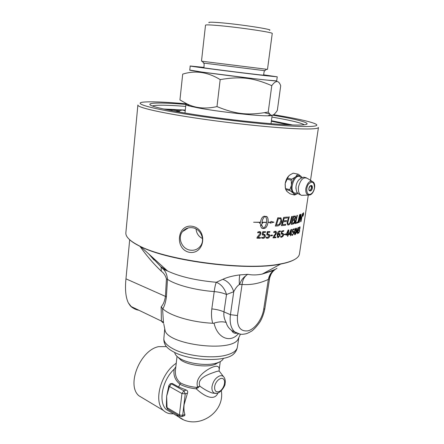 <?xml version="1.0" encoding="UTF-8"?>
<svg xmlns="http://www.w3.org/2000/svg" width="444" height="444" viewBox="0 0 444 444"><rect width="100%" height="100%" fill="white"/><g stroke="black" fill="none" stroke-linecap="round" stroke-linejoin="round"><path stroke-width="0.67" d="M286.125 218.093L284.177 218.276L283.455 220.851L286.563 220.54L286.308 221.478L283.189 221.789L282.378 224.658L285.786 224.309L285.531 225.241L281.363 225.657L283.705 217.399L287.573 217.027L287.324 217.965L286.125 218.093M137.868 105.117L125.885 232.562C125.358 236.347 129.293 240.498 137.707 245.005C163.731 260.023 245.121 271.079 279.481 264.108L283.966 263.225C293.523 260.955 298.673 257.936 299.417 254.173L299.489 253.691M274.187 235.703L273.765 235.559M137.879 105C137.013 107.293 159.329 112.604 195.754 118.065C232.09 123.526 276.074 128.055 299.006 128.832C311.555 129.237 318.032 128.788 318.453 127.495L310.367 181.307M302.703 214.779L303.563 212.781L303.591 214.258L302.902 216.278L302.703 214.779M298.196 222.699L297.774 222.838L299.6 214.718L300 214.585L298.196 222.699L297.785 222.805M293.284 224.009L291.186 224.42L293.268 216.222L295.399 216.045L295.671 217.593L294.672 219.68L295.06 221.173C294.805 222.594 294.217 223.537 293.284 224.009L291.192 224.392M293.162 231.402L293.673 231.468L293.9 232.956L292.452 235.376L291.802 235.281L291.863 234.471L292.541 234.687L293.467 233.144L293.323 232.162L292.33 232.279L292.69 229.42L294.289 228.743L294.156 229.47L293.057 229.742L292.796 231.524L293.162 231.402M291.458 233.45L290.531 235.764L290.526 234.327L289.094 234.615L289.022 234.266L290.992 229.592L291.647 229.376L291.081 233.533L291.486 233.455M288.694 234.021L287.673 236.325L287.645 234.87L286.008 235.115L288.084 230.109L288.839 230.009L288.245 234.088L288.667 234.327L288.145 234.787M285.664 233.849L285.564 234.526L284.254 234.71L284.182 234.388L285.664 233.849L285.514 234.515L284.199 234.693M295.981 228.166L296.342 228.205L296.398 231.108C296.142 233.133 295.665 234.315 294.966 234.665L294.594 234.621L294.5 231.718C294.772 229.681 295.266 228.499 295.981 228.166M298.129 231.418L297.397 233.727L297.463 232.329L296.47 232.706L296.431 232.367L298.002 227.689L298.451 227.439L298.129 231.418M299.45 229.742L299.683 230.985L298.718 233.2L298.329 233.156L298.362 232.284L298.823 232.517L299.411 231.202L299.334 230.308L298.845 230.086L299.75 228.277L299.706 227.489L299.023 227.911L299.978 226.784L300.044 228.033L299.45 229.742M287.44 221.395L288.65 216.905L289.305 216.822L287.745 222.805L288.078 223.981L288.622 224.092C289.366 224.126 289.999 223.093 290.52 221.001L291.691 216.483L292.291 216.389L291.053 221.206C290.853 222.932 290.01 224.192 288.528 224.98L287.579 224.792L287.085 222.877L287.44 221.395M297.291 222.993L294.994 223.621L296.942 215.462L297.419 215.346L295.71 222.572L297.502 222.072L297.291 222.993L295.005 223.587M299.278 222.316L298.901 222.455L300.671 214.352L301.06 214.208L300.943 220.496L302.63 213.514L300.988 221.578L300.66 221.734L300.766 215.318L299.278 222.316L298.906 222.416M235.475 351.881L233.427 354.223C225.069 362.126 190.137 360.989 173.793 352.003C169.997 350.033 167.327 347.963 165.779 345.798L164.635 343.551M275.136 269.441L272.855 271.134L275.136 269.441L262.276 274.059C257.254 275.119 252.397 275.208 247.708 274.337L239.899 274.886C233.106 275.73 227.395 277.206 222.766 279.326L216.306 282.284C195.943 280.447 179.692 276.684 167.549 270.984L160.656 266.522L148.524 253.763M264.84 308.591L269.702 277.778C271.956 271.251 273.027 271.495 272.816 271.234L272.855 271.14C270.335 274.808 269.219 277.356 269.502 278.777L268.354 279.415C269.147 275.591 270.857 272.616 273.482 270.496L262.276 274.059L280.658 264.063C248.468 271.24 169.12 261.355 140.631 246.62C135.797 244.311 132.173 242.041 129.765 239.804M238.794 337.64L238.023 339.283C231.602 352.714 167.177 344.688 165.024 330.192L164.785 328.998M236.574 333.011L231.679 330.514C228.821 328.405 226.989 325.724 226.174 322.466C224.231 319.031 223.499 315.506 223.976 311.893L230.436 314.691C229.481 322.583 230.913 328.316 234.726 331.89L239.854 334.093M236.746 333.228C234.41 333.588 232.717 332.684 231.674 330.508L234.732 331.89C237.657 333.633 240.282 334.432 242.613 334.288C246.215 333.821 246.503 333.91 250.921 331.513C253.979 330.108 260.234 322.194 260.95 320.124C261.76 318.831 264.097 313.142 264.835 308.636L263.675 309.396C262.199 319.097 255.011 329.054 248.035 330.83C240.26 331.773 236.741 326.679 237.49 315.545L242.074 284.449C242.652 279.659 244.527 276.285 247.708 274.337C240.26 279.454 241.025 282.567 239.344 284.537C237.324 285.881 235.464 288.273 233.76 291.719C231.557 285.242 227.894 281.113 222.766 279.326M269.686 277.85L269.486 278.893M263.675 309.396L268.354 279.415C259.557 283.483 250.799 285.159 242.074 284.449L239.344 284.537C239.122 279.898 239.31 276.679 239.899 274.886M211.816 308.913C216.472 309.351 220.529 310.345 223.976 311.893L226.523 294.494C224.564 288.284 221.162 284.21 216.306 282.284C215.495 284.055 214.796 287.151 214.219 291.575L211.816 308.913C211.172 313.925 211.461 318.703 212.682 323.254C191.93 322.305 169.963 315.773 162.837 308.802C164.535 306.01 165.729 302.02 166.411 296.825L167.493 279.332C167.033 274.675 165.629 271.301 163.287 269.203L161 266.833M212.682 323.254L214.091 323.321C217.405 338.067 230.142 343.379 238.306 333.81M139.949 246.292C146.365 255.467 153.474 263.764 161.277 271.173C163.725 272.921 165.446 275.502 166.433 278.91L165.44 296.426C164.691 301.187 163.259 304.651 161.144 306.821L162.837 308.802M162.543 308.414L163.414 322.144L161.388 321.062L163.481 322.483M163.808 324.126L165.024 330.192M269.702 277.778C270.779 273.582 273.215 270.424 277.017 268.309M226.174 322.466C222.738 321.439 218.698 321.645 214.047 323.082M161.144 306.821L161.388 321.062L131.208 306.543L128.305 302.819L130.037 305.444C131.579 307.492 134.11 308.891 137.623 309.629M163.636 323.249L161.616 321.445M128.305 302.819C125.68 297.23 124.903 289.238 125.963 278.838L166.411 296.825M166.433 278.91L167.493 279.332C175.757 284.976 195.288 290.193 214.219 291.575C218.925 292.03 223.027 293.001 226.523 294.494L233.76 291.719L230.436 314.691L237.49 315.545M161.277 271.173L161.117 267.038L160.795 266.655M138.944 310.262C135.875 309.74 133.3 308.497 131.208 306.543M125.963 278.838L129.692 239.743M179.448 112.082L179.598 110.689L176.179 110.467M164.391 269.258L164.186 269.552M196.043 228.96C196.487 233.378 198.623 236.563 202.453 238.511M190.076 250.127C181.857 248.962 177.3 237.806 182.545 231.596C185.142 228.488 188.511 227.217 192.646 227.789C200.649 228.871 205.339 239.549 200.605 245.848C197.98 249.323 194.466 250.749 190.076 250.127M189.338 252.331C174.32 249.173 177.084 223.754 192.33 226.296C208.097 229.121 204.984 254.784 189.338 252.331M303.147 213.925L303.058 214.496M273.565 114.696C294.555 118.121 308.269 121.073 314.713 123.56C320.329 125.979 314.641 126.912 297.641 126.368C272.799 125.447 222.733 120.002 185.981 114.097C149.09 108.197 133.289 103.313 142.913 102.159C150.388 101.393 164.996 101.959 186.73 103.857M152.314 105.961C155.278 105.028 163.392 104.962 176.645 105.761L185.697 106.388M271.917 117.066C289.976 120.169 300.771 122.738 304.301 124.781M185.303 110.057L163.675 109.013M292.59 124.975L271.423 120.718M185.975 104.412C159.979 102.281 143.745 102.553 151.97 105.827C158.325 108.408 180.991 112.804 210.223 116.872C239.427 120.94 271.495 124.137 289.582 124.869C296.475 125.147 301.354 125.119 304.218 124.792C313.825 123.715 298.435 119.48 272.577 115.163M303.518 214.302L303.385 213.053L302.825 215.967L303.518 214.302M302.897 215.562L303.102 213.714L303.385 213.603L303.219 215.368L303.063 214.73L302.83 215.556L303.019 214.757M293.595 217.055L292.946 219.625L293.834 219.453L295.177 217.76L295.027 216.888L293.54 217.038L292.946 219.625M292.713 220.557L292.002 223.382L293.523 223.032L294.527 221.301L294.394 220.385L292.657 220.54L292.002 223.382M278.333 218.681L276.434 225.08L279.159 224.464L280.847 220.873C280.897 219.336 280.769 218.642 280.453 218.792L278.283 218.664L276.434 225.08M290.631 233.627L291.142 230.136L289.505 233.855L290.631 233.627M287.751 234.171L288.261 230.664L286.513 234.377L287.751 234.171M278.432 236.902L279.52 235.403L279.326 234.304L277.839 234.715L278.022 236.807L278.432 236.902M265.101 216.411C263.564 217.338 262.532 219.281 262.004 222.239L266.539 222.255C266.827 219.608 266.45 217.738 265.407 216.639L265.062 216.4C263.531 217.321 262.498 219.264 261.971 222.222L262.004 222.239M295.094 233.971L296.037 231.28L296.059 228.882L294.899 231.552L295.094 233.971M297.569 231.646L298.079 228.21L296.786 231.94L297.569 231.646M275.929 236.974L275.829 237.712L272.966 237.862L275.763 232.995L275.519 232.107L273.831 232.589L273.765 232.206C273.526 231.946 274.026 231.613 275.263 231.207L276.068 231.418L276.451 232.806L273.782 237.124L275.929 236.974M268.198 234.16L269.308 234.471L269.708 235.98C269.441 237.412 268.676 238.167 267.405 238.25L266.15 237.934L266.272 237.163L267.477 237.534L268.947 236.091L268.703 235.092L266.811 234.904L267.149 231.951L267.449 231.613L269.913 231.574L269.747 232.312L267.821 232.367L267.56 234.21L268.198 234.16M260.445 237.523L260.351 238.273L256.915 238.2L257.143 237.324L260.123 233.433L259.895 232.584L259.268 232.345L257.809 232.884L257.72 232.49C257.426 232.206 258.014 231.901 259.468 231.568L260.578 231.962L260.939 233.289C261.005 233.988 260.351 235.037 258.969 236.436L257.881 237.523L260.445 237.523M253.607 222.233L260.412 222.222C261.133 218.548 262.448 216.539 264.347 216.206L266.927 216.633C267.965 217.715 268.337 219.586 268.048 222.239L270.596 222.2L270.99 221.423L273.959 222.2L270.107 223.166L270.501 222.389L268.021 222.427C267.327 226.079 266.056 228.094 264.213 228.466L262.665 228.466L261.505 227.955L260.423 225.519L262.01 225.535L263.47 228.266C264.985 227.334 266 225.391 266.517 222.438L261.977 222.427L261.921 222.944L262.665 222.949L261.161 225.136L259.568 222.91L260.328 222.921L260.384 222.405L253.607 222.233L260.384 222.405M263.747 234.243L264.957 234.615L265.346 236.108C265.079 237.546 264.274 238.289 262.948 238.35L261.621 238.006L261.749 237.235L263.02 237.629L264.552 236.202L264.308 235.22L262.299 234.97L262.632 232.007L262.942 231.674L265.529 231.679L265.357 232.417L263.336 232.434L263.081 234.288L263.747 234.243M272.416 235.07L272.322 235.758L270.579 235.82L270.74 235.148L272.416 235.07M279.082 233.516L279.814 233.683L280.142 235.27L278.277 237.607L277.55 237.423L277.217 234.632C277.367 232.628 278.188 231.385 279.681 230.897L280.436 231.041L280.331 231.74L279.548 231.585L277.927 234.032L279.082 233.516M282.362 233.222L283.15 233.383L283.511 234.909L281.601 237.263L280.63 237.063L280.719 236.269L281.685 236.558L282.9 235.059L282.678 234.055L281.235 234.044L281.585 231.13L283.799 230.591L283.649 231.33L282.107 231.496L281.846 233.316L282.362 233.222M277.556 225.941L275.324 226.063L277.789 217.776L280.991 217.954L281.624 220.868C282.029 221.872 281.008 223.499 278.566 225.741L275.33 226.04M300.999 214.23L301.015 219.12M300.954 219.103L300.943 220.496M302.558 213.547L300.988 221.578M299.217 222.3L300.766 215.318M297.352 215.362L295.71 222.572M297.436 222.089L297.23 222.977M289.249 216.827L287.956 221.878M287.906 221.861L287.695 222.788L288.25 224.07M292.23 216.4L290.998 221.19C290.798 222.916 289.96 224.176 288.472 224.964L287.89 224.947M299.484 229.737L299.622 230.974L298.451 233.228M298.34 232.306L298.634 232.539M299.217 230.258L298.829 230.364M299.628 227.461L298.99 228.166M299.861 226.734L299.983 228.022L299.395 229.72M298.102 231.429L297.774 232.206M297.713 232.195L297.28 233.733M296.47 232.706L297.463 232.329M298.451 227.439L297.874 231.524M298.074 228.216L296.786 231.94M296.192 228.144L296.281 228.194C296.575 228.116 296.592 229.087 296.342 231.096C296.026 233.25 295.549 234.432 294.91 234.648L294.688 234.671M295.965 228.849L295.804 228.849C295.61 229.354 295.488 227.955 294.838 231.535L294.927 233.971M275.985 236.991L275.785 237.695L272.982 237.873M275.341 232.012L273.831 232.589M275.785 231.263L276.407 232.789C275.724 234.715 276.939 232.834 274.681 235.98L273.782 237.124M268.975 234.271L269.669 235.964C269.93 236.769 269.164 237.523 267.366 238.234L266.328 238.045M266.295 237.163L266.644 237.374M268.476 234.959L266.827 234.915M269.913 231.574L269.702 232.295L267.821 232.367M267.782 232.351L267.56 234.21M260.528 237.557L260.317 238.25L256.943 238.223M259.679 232.434L257.748 232.861M260.251 231.729L260.906 233.272C260.151 235.198 261.538 233.355 258.935 236.419L257.881 237.523M266.45 216.328L266.894 216.617C267.926 217.699 268.298 219.569 268.01 222.222L268.048 222.239M270.99 221.428L271.562 221.684M273.854 222.189L270.13 223.127M268.021 222.427L270.501 222.389M267.982 222.411C267.288 226.063 266.017 228.077 264.18 228.449L261.988 228.305M261.977 225.535L263.47 228.266M261.977 222.427L266.517 222.438M261.943 222.411L261.921 222.944M262.62 222.949L261.133 225.102M264.613 234.399L265.312 236.091C265.59 236.907 264.791 237.651 262.909 238.328L261.771 238.101M261.788 237.24L262.099 237.429M264.08 235.07L262.315 234.981M265.529 231.679L265.318 232.401L263.336 232.434M263.303 232.417L263.081 234.288M272.483 235.087L272.277 235.742L270.579 235.82M279.565 233.555L280.097 235.253L278.233 237.59L277.772 237.551M280.236 230.947L280.247 231.718M280.025 231.629L279.498 231.568L277.927 234.032M279.165 234.227L277.794 234.698L278.127 236.863M282.878 233.25L283.461 234.893C283.644 235.659 283.011 236.447 281.552 237.246L280.88 237.185M280.719 236.269L281.135 236.502M282.478 233.96L281.241 234.049M283.799 230.591L283.599 231.313L282.107 231.496M282.062 231.485L281.846 233.316M288.089 234.771L287.895 236.114L287.484 236.319M286.003 235.115L287.645 234.87M288.733 229.881L288.245 234.088M288.25 230.664L286.513 234.377M291.442 233.455L290.981 234.227M290.925 234.216L290.359 235.764M289.027 234.599L290.526 234.327M291.575 229.354L291.081 233.533M291.142 230.136L289.505 233.855M293.478 231.38L293.845 232.939L292.396 235.359L291.991 235.37M291.897 234.482L292.213 234.693M293.173 232.095L292.324 232.273M294.244 228.743L294.1 229.454L293.057 229.742M293.001 229.726L292.796 231.524M280.597 217.76L281.579 220.851C280.475 224.52 280.991 223.826 278.521 225.73L278.566 225.741M278.521 225.73L277.506 225.924M280.203 218.67L278.283 218.664M287.518 217.033L287.324 217.965M287.268 217.949L284.177 218.276M284.132 218.265L283.455 220.851M286.502 220.546L286.308 221.478M286.252 221.462L283.189 221.789M283.139 221.778L282.378 224.658M285.731 224.314L285.531 225.241M285.481 225.225L281.368 225.641M295.149 215.934L295.615 217.582L294.672 219.68M294.611 219.663L294.999 221.162L293.229 223.992M294.916 216.844L293.54 217.038M294.228 220.318L292.657 220.54M299.933 214.613L298.135 222.688M303.468 212.743L303.541 214.163M303.396 214.929L302.791 216.284M303.413 213.042L302.719 214.724L302.764 215.956M303.385 213.603L303.18 214.624M303.147 214.685L303.219 215.368M179.598 110.689L182.229 110.012L185.281 110.229M271.401 120.89L291.902 124.953M164.347 109.163L169.547 109.313L175.53 110.34L178.627 111.244L175.663 111.405M295.954 188.295L295.954 187.196C296.176 184.149 297.191 181.652 298.99 179.698C304.168 175.824 303.968 177.65 306.155 177.661M297.419 192.801L296.07 193.151C287.007 193.562 295.143 169.974 301.31 177.972M310.717 185.586L311.016 186.014C311.916 187.795 311.366 189.311 309.379 190.554M309.99 190.265L309.407 190.581M285.675 189.505L290.043 190.648L289.821 189.682L285.453 188.545L286.48 190.853M289.821 189.682L291.336 185.564C291.02 188.772 291.569 191.214 292.996 192.896L293.367 193.257C294.688 194.333 296.192 194.422 297.88 193.517L297.963 193.467M298.279 174.198L293.173 173.171L298.279 174.198L301.187 176.49C299.606 175.152 297.802 175.225 295.776 176.706L295.288 177.117C293.34 178.993 292.063 181.546 291.453 184.776L291.336 185.564M291.453 184.776L291.192 180.186L291.697 179.176L295.288 177.117M286.802 179.093L285.364 182.728C285.975 179.898 287.124 177.606 288.816 175.863L286.802 179.093L291.192 180.186M285.503 188.805L285.115 184.476L285.364 182.728M285.115 184.476L285.453 188.545M302.114 177.644L301.187 176.49M301.554 176.867L302.164 177.628M297.985 193.49L294.527 195.021L293.367 193.257M287.595 191.952L286.641 191.064M288.816 175.863L290.387 174.647M287.473 191.869L290.182 193.867L294.527 195.021M293.173 173.171L289.904 174.953M285.303 183.228L288.406 176.346M285.431 188.428L285.192 183.983M291.697 179.176L287.307 178.088M295.776 176.706L297.563 174.226M292.996 192.896L290.043 190.648M223.443 358.33C222.799 360.095 220.929 361.538 217.832 362.665L216.672 363.037C206.588 366.278 186.702 363.519 178.832 357.809C176.285 356.038 174.914 354.262 174.72 352.464M219.264 362.088L214.297 364.685C205.361 367.56 187.879 365.135 180.902 360.067L177.883 357.109M143.59 398.579L138.955 395.804C126.035 385.325 140.249 350.022 158.636 346.642L166.406 346.603M173.382 413.753C169.458 414.113 166.156 413.025 163.47 410.495C153.119 401.776 160.756 373.276 176.246 363.264M170.59 412.088L166.339 409.557C157.975 402.347 162.177 380.264 174.198 369.147L175.835 366.811M170.701 383.644L172.372 383.494L178.605 386.963L186.302 390.06C187.629 390.637 188.017 391.669 187.468 393.156L184.121 404.578C183.688 408.358 183.949 411.677 184.904 414.541L184.687 415.612L184.221 415.778M166.506 401.359L166.644 396.187L168.742 386.169M174.198 369.147C173.16 375.224 175.114 380.269 180.064 384.293C184.482 386.663 189.904 388.184 196.32 388.85C203.535 395.687 214.252 401.831 217.932 393.012M215.212 393.312L212.454 393.073C208.619 391.819 204.418 389.527 199.856 386.191L196.476 387.384C190.182 386.73 184.871 385.248 180.536 382.933C176.423 379.548 174.764 374.98 175.563 369.23M196.476 387.384L196.32 388.85L199.856 386.191C196.181 377.55 211.078 373.515 215.701 371.761C218.298 370.906 219.619 370.873 219.663 371.656L223.432 376.534M198.191 387.779L197.68 387.14C194.666 378.282 204.318 371.317 210.373 368.12C217.099 364.868 219.98 365.862 219.02 371.101L220.257 361.588M167.71 409.168L166.461 406.343M168.792 385.692L169.331 386.896L171.334 383.81L170.23 383.788L168.792 385.692L169.38 386.463L181.935 393.528L185.248 393.872L183.905 390.82L181.935 393.528L179.409 414.974L180.142 416.55M166.983 407.609L166.406 406.798L167.338 408.946L179.753 416.322L182.062 416.539L182.695 415.312L179.409 414.974L166.983 407.609M181.59 416.7L184.687 415.612M264.374 112.732L269.552 113.98M271.023 123.682L272.161 115.257C272.039 115.623 270.607 115.812 267.882 115.823C256.754 116.034 217.438 111.599 198.135 107.903L189.533 106.066C187.018 105.4 185.803 104.878 185.903 104.512L187.029 104.096M189.777 70.047L202.164 72.1L251.865 78.41C269.014 80.403 277.295 81.213 276.695 80.858M276.69 80.902L266.178 80.025C241.913 77.478 186.619 70.263 189.771 70.085L190.215 65.995L204.035 67.41M211.233 62.399L201.487 61.15L205.511 25.186C205.572 24.764 208.902 24.803 215.495 25.314C235.026 26.762 273.854 32.412 272.239 33.5L267.499 69.375L211.233 62.399M269.48 30.264C274.514 29.548 237.14 23.887 217.976 22.539C210.922 22.034 207.953 22.1 209.052 22.738M220.174 79.598C207.714 72 195.221 70.18 182.695 74.131L179.942 99.933L186.341 103.552C195.066 108.192 205.283 109.207 216.983 106.604C236.23 114.424 248.301 115.59 268.232 112.043L270.341 114.713C272.194 116.211 274.531 114.763 277.339 110.378L280.719 85.686L280.475 85.143C278.499 80.186 275.596 80.358 271.772 85.659C253.224 77.7 240.926 76.14 220.174 79.598L216.983 106.604M271.772 85.659L268.232 112.043M263.558 74.814L277.245 76.829L266.739 75.785C242.463 73.066 187.079 65.962 190.215 65.99M263.57 74.964L267.382 75.591L259.041 74.758C240.171 72.638 197.835 67.21 200.1 67.21L203.99 67.549M185.231 110.684L182.229 110.012M288.75 124.831L271.351 121.245M171.062 110.534L172.2 110.473L171.134 110.145L165.784 109.468M237.385 347.03L237.324 347.419C236.658 350.56 233.311 353.03 227.284 354.839C213.642 359.074 186.896 356.221 173.487 349.051C166.778 345.51 163.575 341.913 163.875 338.273L164.741 328.76M294 259.823C290.914 261.533 286.469 262.948 280.658 264.063L283.966 263.225M304.023 195.194L301.498 195.343C299.017 194.2 298.013 191.381 298.485 186.891C300.699 178.954 303.929 176.274 308.164 178.854M301.515 195.349L309.307 195.021C313.536 194.877 316.616 185.215 313.347 182.101C310.079 180.092 307.581 182.179 305.849 188.367C305.472 191.869 306.243 194.061 308.158 194.949L310.04 194.855M309.712 194.428C306.438 194.783 305.661 187.801 308.597 183.983C312.415 180.719 314.363 182.062 314.441 188.012C313.653 191.758 312.077 193.895 309.712 194.428M308.896 188.306C309.446 186.175 310.323 185.309 311.538 185.714L312.176 188.112C311.832 189.727 311.155 190.643 310.14 190.864L309.529 190.692L308.963 189.804M312.365 188.134C312.693 181.163 306.083 190.088 310.228 191.025C311.294 190.792 312.004 189.827 312.365 188.134M167.033 407.181L166.644 396.187L169.331 386.896M184.904 414.541L182.695 415.312L185.248 393.872L187.468 393.156M176.69 414.502L178.521 416.811L182.978 419.397M180.536 382.933L178.605 386.963M186.302 390.06L183.905 390.82L171.334 383.81L172.372 383.494M218.775 391.697C215.812 392.313 214.435 390.665 214.641 386.752C215.279 381.107 221.373 376.19 223.726 379.343C226.229 382.251 222.966 390.404 218.775 391.697M212.487 393.079L214.596 393.19C220.551 394.966 225.752 384.376 224.997 384.043C225.535 381.679 225.313 379.57 224.342 377.716C223.326 375.924 221.767 375.324 219.652 375.918C215.629 377.678 213.076 381.268 211.993 386.674C211.66 390.104 212.532 392.28 214.596 393.19L216.888 393.279M264.674 70.635C265.679 70.774 265.656 70.785 264.613 70.674L203.829 63.104C202.98 62.981 202.964 62.965 203.785 63.054M299.417 254.173L308.308 194.983M165.779 345.798C164.286 343.434 163.647 340.925 163.875 338.273M233.427 354.223C235.52 352.308 236.819 350.039 237.324 347.419L238.833 337.562M161.117 267.038L163.287 269.197L167.549 270.984L140.631 246.62L137.707 245.005M238.023 339.283L240.426 334.182M131.202 306.538L130.037 305.444M154.04 260.012L149.029 254.218M182.545 231.596L188.323 227.905M295.937 187.779L296.004 188.889M296.686 191.508L296.875 191.908M295.954 187.196C296.331 192.69 297.391 192.507 298.129 193.639L301.498 195.343M285.181 187.102L285.287 187.551M311.882 181.185L308.18 178.871M309.529 190.692C308.63 190.742 308.574 187.462 310.467 185.697L311.538 185.714L310.883 185.548M215.318 364.352L217.832 362.665M180.902 360.067L178.832 357.809M163.47 410.495L138.955 395.804M166.489 401.054L166.406 406.798M221.323 390.792C225.197 413.192 196.57 430.985 178.521 416.811L166.339 409.557M212.454 393.073L215.29 393.362M177.034 356.388L175.558 369.225M185.897 104.568L184.976 113.031M202.164 61.244L203.829 63.104C204.196 63.192 204.218 64.769 203.89 67.832M266.666 69.281L264.613 70.674C264.28 70.674 263.947 72.206 263.614 75.264M267.882 115.823L270.341 114.713M189.533 106.066L186.341 103.552M277.245 76.829L276.69 80.913M178.555 111.927L178.627 111.244"/></g></svg>
